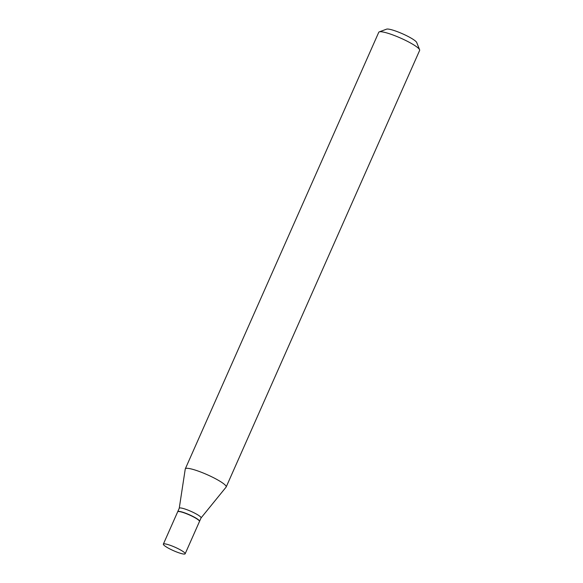<?xml version="1.0" encoding="UTF-8"?>
<svg xmlns="http://www.w3.org/2000/svg" width="583" height="583" viewBox="0 0 583 583"><rect width="100%" height="100%" fill="white"/><g stroke="black" fill="none" stroke-linecap="round" stroke-linejoin="round"><path stroke-width="0.87" d="M171.985 545.965A11.93 1.887 23.9 0 1 185.161 553.784A11.93 1.887 23.9 0 1 176.532 551.941A11.93 1.887 23.9 0 1 163.357 544.121A11.93 1.887 23.9 0 1 171.985 545.965M163.357 544.121L177.669 511.816A11.93 1.887 23.9 0 1 186.305 513.659A11.93 1.887 23.9 0 1 199.481 521.479L185.161 553.784M177.72 511.736A11.93 1.887 23.9 0 1 177.742 511.648A11.93 1.887 23.9 0 1 186.378 513.492A11.93 1.887 23.9 0 1 199.554 521.311A11.93 1.887 23.9 0 1 199.503 521.391M179.236 508.303A11.93 1.887 23.9 0 1 179.258 508.23A11.93 1.887 23.9 0 1 187.894 510.074A11.93 1.887 23.9 0 1 201.069 517.893L199.554 521.311M179.243 508.267L185.256 469.002A22.358 3.534 23.9 0 1 185.299 468.856L378.761 32.276A22.358 3.534 23.9 0 1 379.256 31.876L386.595 29.15A16.681 2.638 23.9 0 1 398.298 32.029A16.681 2.638 23.9 0 1 416.699 42.493L419.614 49.759A22.358 3.534 23.9 0 1 419.643 50.393L226.182 486.973A22.358 3.534 23.9 0 1 226.102 487.104L201.055 517.93M379.256 31.876A22.358 3.534 23.9 0 1 394.946 35.731A22.358 3.534 23.9 0 1 419.614 49.759M185.299 468.856A22.358 3.534 23.9 0 1 201.478 472.31A22.358 3.534 23.9 0 1 226.182 486.973M177.742 511.648L179.258 508.23"/></g></svg>
